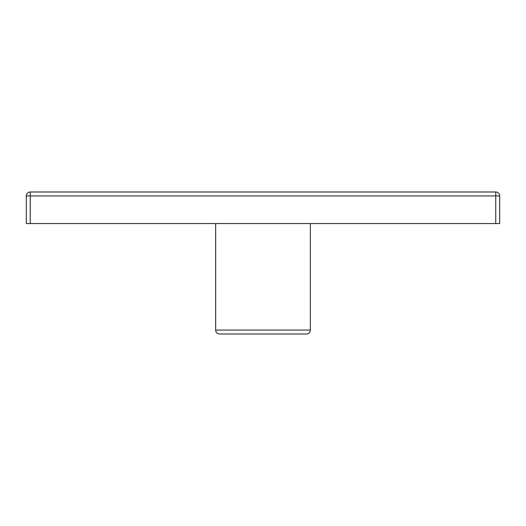 <?xml version="1.0" encoding="UTF-8"?>
<svg xmlns="http://www.w3.org/2000/svg" width="526" height="526" viewBox="0 0 526 526"><rect width="100%" height="100%" fill="white"/><g stroke="black" fill="none" stroke-linecap="round" stroke-linejoin="round"><path stroke-width="0.79" d="M310.34 330.065L215.66 330.065A3.945 3.945 0 0 0 219.605 334.01L306.395 334.01A3.945 3.945 0 0 0 310.34 330.065L310.34 223.55M215.66 330.065L215.66 223.55M221.577 334.01L304.423 334.01L221.577 334.01M499.7 195.935A3.945 3.945 0 0 0 495.755 191.99L495.755 195.935L499.7 195.935L499.7 223.55L26.3 223.55L26.3 195.935L30.245 195.935L30.245 191.99L495.755 191.99M30.245 191.99A3.945 3.945 0 0 0 26.3 195.935M30.245 223.55L30.245 195.935L495.755 195.935L495.755 223.55"/></g></svg>
